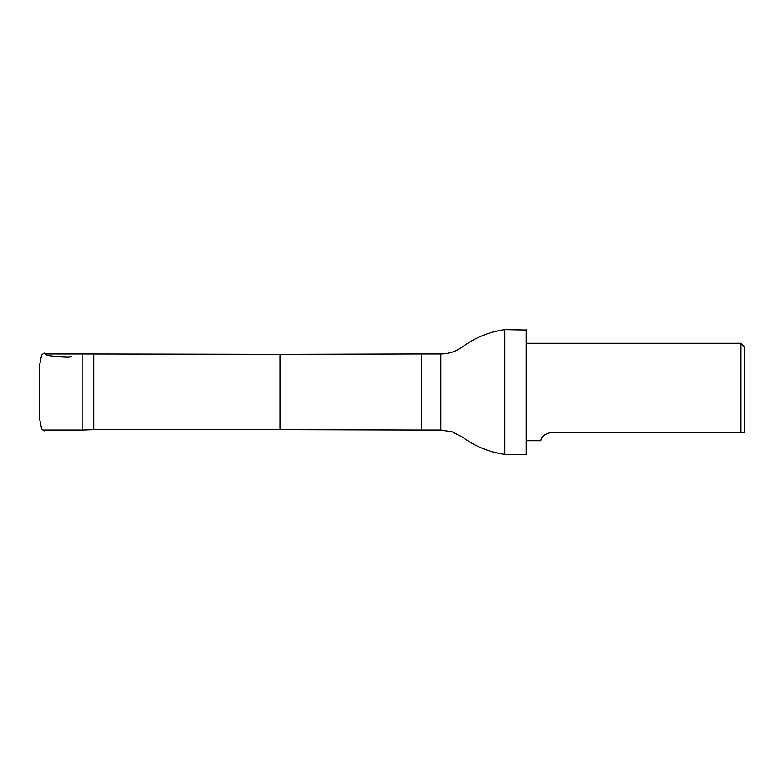 <?xml version="1.0" encoding="UTF-8"?>
<svg xmlns="http://www.w3.org/2000/svg" width="784" height="784" viewBox="0 0 784 784"><rect width="100%" height="100%" fill="white"/><g stroke="black" fill="none" stroke-linecap="round" stroke-linejoin="round"><path stroke-width="1.18" d="M93.855 354.378L93.855 429.622L280.113 429.622L280.113 354.378L82.163 353.996L82.163 430.004L43.532 430.004M744.8 432.356L744.8 347.185L740.9 343.284L740.9 432.356L744.8 432.356L551.828 432.356C539.637 434.473 541.107 441.657 540.627 440.716C541.107 441.666 539.637 434.473 551.828 432.356M440.726 430.004L440.726 353.996C448.722 353.927 455.955 351.555 462.433 346.881C475.075 337.62 489.147 331.867 504.661 329.623L504.661 454.377C489.147 452.133 475.075 446.38 462.433 437.119L452.309 431.886L440.726 430.004L421.233 430.004L421.233 353.996L280.113 354.378M526.103 329.623L526.103 454.377L526.495 330.015L504.661 329.623M71.932 356.112L68.443 357.014L53.802 356.279L46.854 355.348L44.031 353.084L41.562 355.113L39.376 366.069L39.376 373.498M45.276 430.004L44.031 430.916L41.562 428.887L39.376 417.931L39.376 366.148M39.376 395.185L39.376 409.571M39.376 404.319L39.367 382.21M39.367 379.691L39.376 401.771M82.163 353.996L45.266 353.996M526.495 440.716L540.627 440.716M526.495 343.284L740.9 343.284M93.855 429.622L82.163 430.004M280.113 429.622L421.233 430.004M440.726 353.996L421.233 353.996M526.103 454.377L504.661 454.377"/></g></svg>
